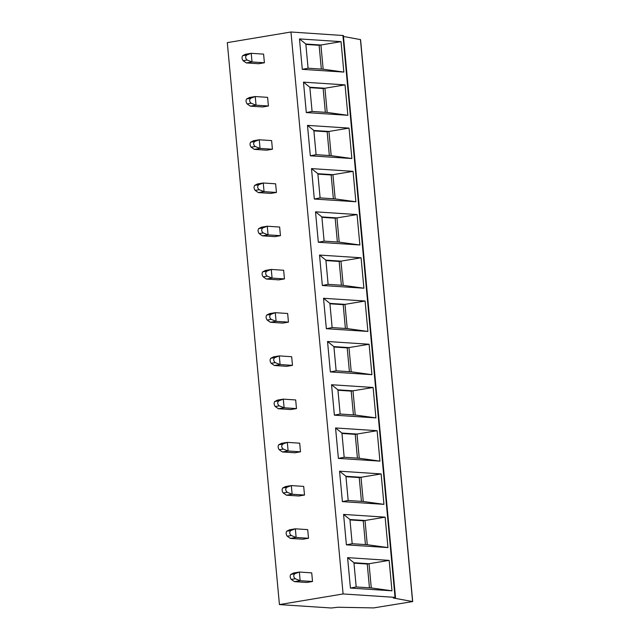 <?xml version="1.0" encoding="UTF-8"?>
<svg xmlns="http://www.w3.org/2000/svg" width="640" height="640" viewBox="0 0 640 640"><rect width="100%" height="100%" fill="white"/><g stroke="black" fill="none" stroke-linecap="round" stroke-linejoin="round"><path stroke-width="0.96" d="M393.304 598L412.696 601.576L373.664 607.912L337.944 607.248L331.384 608L279.432 604.584L343.088 593.952L395.04 597.368L393.304 598M343.456 36.472L360.568 39.624L412.696 601.576M279.432 604.584L227.304 42.632L290.96 32L343.376 35.536L395.504 597.488M290.96 32L343.088 593.952M299.472 38.92L341.032 41.648L343.848 72.08L302.288 69.352L299.472 38.92L305.824 44.008L320.92 45.008L323.16 69.208L343.848 72.08M303.48 82.144L345.04 84.88L347.864 115.312L306.304 112.576L303.48 82.144L309.84 87.24L324.928 88.232L327.176 112.44L347.864 115.312M307.488 125.376L349.048 128.104L351.872 158.536L310.312 155.808L307.488 125.376L313.848 130.464L328.936 131.456L331.184 155.664L351.872 158.536M311.496 168.6L353.056 171.336L355.88 201.768L314.32 199.032L311.496 168.6L317.856 173.696L332.944 174.688L335.192 198.896L355.88 201.768M315.512 211.824L357.072 214.56L359.888 244.992L318.328 242.256L315.512 211.824L321.864 216.92L336.96 217.912L339.2 242.12L359.888 244.992M319.52 255.056L361.08 257.784L363.904 288.216L322.344 285.488L319.52 255.056L325.88 260.144L340.968 261.136L343.216 285.344L363.904 288.216M323.528 298.28L365.088 301.016L367.912 331.448L326.352 328.712L323.528 298.28L329.888 303.376L344.976 304.368L347.224 328.576L367.912 331.448M327.536 341.504L369.096 344.24L371.92 374.672L330.36 371.936L327.536 341.504L333.896 346.6L348.984 347.592L351.232 371.8L371.92 374.672M331.552 384.736L373.112 387.472L375.928 417.896L334.376 415.168L331.552 384.736L337.904 389.824L353 390.824L355.24 415.024L375.928 417.896M335.56 427.96L377.12 430.696L379.944 461.128L338.384 458.392L335.56 427.96L341.92 433.056L357.008 434.048L359.256 458.256L379.944 461.128M339.568 471.192L381.128 473.92L383.952 504.352L342.392 501.624L339.568 471.192L345.928 476.28L361.016 477.272L363.264 501.48L383.952 504.352M343.576 514.416L385.136 517.152L387.96 547.584L346.4 544.848L343.576 514.416L349.936 519.512L365.024 520.504L367.272 544.712L387.96 547.584M347.592 557.64L389.152 560.376L391.976 590.808L350.416 588.072L347.592 557.64L353.944 562.736L369.04 563.728L371.28 587.936L391.976 590.808M247.176 60.032L252.032 61.96L251.224 53.312L263.6 54.128L264.4 62.776L258.68 63.728L246.304 62.92L243.12 60.704L247.176 60.032C245.28 58.32 245.12 56.648 246.712 55.024L242.656 55.696L245.504 54.272L251.224 53.312L246.712 55.024M251.184 103.256L256.04 105.184L255.24 96.544L267.608 97.352L268.408 106L262.688 106.96L250.32 106.144L247.136 103.936L251.184 103.256C249.288 101.544 249.128 99.872 250.72 98.248L246.672 98.92L249.512 97.496L255.24 96.544L250.72 98.248M255.192 146.488L260.048 148.416L259.248 139.768L271.616 140.584L272.416 149.232L266.696 150.184L254.328 149.368L251.144 147.16L255.192 146.488C253.296 144.776 253.144 143.104 254.728 141.472L250.68 142.152L253.528 140.728L259.248 139.768L254.728 141.472M259.208 189.712L264.056 191.64L263.256 183L275.624 183.808L276.432 192.456L270.704 193.408L258.336 192.6L255.152 190.392L259.208 189.712C257.304 188 257.152 186.328 258.736 184.704L254.688 185.376L257.536 183.952L263.256 183L258.736 184.704M263.216 232.936L268.072 234.872L267.264 226.224L279.64 227.04L280.44 235.68L274.72 236.64L262.344 235.824L259.168 233.616L263.216 232.936C261.32 231.224 261.16 229.56 262.752 227.928L258.696 228.608L261.544 227.176L267.264 226.224L262.752 227.928M267.224 276.168L272.08 278.096L271.28 269.448L283.648 270.264L284.448 278.912L278.728 279.864L266.36 279.048L263.176 276.84L267.224 276.168C265.328 274.456 265.176 272.784 266.76 271.152L262.712 271.832L265.552 270.408L271.28 269.448L266.76 271.152M271.24 319.392L276.088 321.32L275.288 312.68L287.656 313.488L288.456 322.136L282.736 323.096L270.368 322.28L267.184 320.072L271.24 319.392C269.336 317.68 269.184 316.008 270.768 314.384L266.72 315.056L269.568 313.632L275.288 312.68L270.768 314.384M275.248 362.616L280.096 364.552L279.296 355.904L291.664 356.72L292.472 365.36L286.744 366.32L274.376 365.504L271.192 363.296L275.248 362.616C273.344 360.904 273.192 359.24 274.784 357.608L270.728 358.288L273.576 356.864L279.296 355.904L274.784 357.608M279.256 405.848L284.112 407.776L283.304 399.128L295.68 399.944L296.48 408.592L290.76 409.544L278.392 408.736L275.208 406.52L279.256 405.848C277.36 404.136 277.2 402.464 278.792 400.84L274.736 401.512L277.584 400.088L283.304 399.128L278.792 400.84M283.264 449.072L288.12 451L287.32 442.36L299.688 443.176L300.488 451.816L294.768 452.776L282.4 451.96L279.216 449.752L283.264 449.072C281.368 447.36 281.216 445.688 282.8 444.064L278.752 444.744L281.6 443.312L287.32 442.36L282.8 444.064M287.28 492.304L292.128 494.232L291.328 485.584L303.696 486.4L304.496 495.048L298.776 496L286.408 495.184L283.224 492.976L287.28 492.304C285.376 490.592 285.224 488.92 286.808 487.288L282.76 487.968L285.608 486.544L291.328 485.584L286.808 487.288M291.288 535.528L296.144 537.456L295.336 528.816L307.704 529.624L308.512 538.272L302.784 539.224L290.416 538.416L287.232 536.208L291.288 535.528C289.384 533.816 289.232 532.144 290.824 530.52L286.768 531.192L289.616 529.768L295.336 528.816L290.824 530.52M295.296 578.752L300.152 580.688L299.352 572.04L311.72 572.856L312.52 581.496L306.8 582.456L294.432 581.64L291.248 579.432L295.296 578.752C293.4 577.04 293.24 575.376 294.832 573.744L290.776 574.424L293.624 572.992L299.352 572.04L294.832 573.744M242.656 55.696C241.688 57.224 241.848 58.888 243.12 60.704M264.4 62.776L252.032 61.96L246.304 62.92M246.672 98.92C245.704 100.448 245.856 102.12 247.136 103.936M268.408 106L256.04 105.184L250.32 106.144M250.68 142.152C249.712 143.672 249.864 145.344 251.144 147.16M272.416 149.232L260.048 148.416L254.328 149.368M254.688 185.376C253.72 186.904 253.88 188.576 255.152 190.392M276.432 192.456L264.056 191.64L258.336 192.6M258.696 228.608C257.728 230.128 257.888 231.8 259.168 233.616M280.44 235.68L268.072 234.872L262.344 235.824M262.712 271.832C261.744 273.36 261.896 275.024 263.176 276.84M284.448 278.912L272.08 278.096L266.36 279.048M266.72 315.056C265.752 316.584 265.904 318.256 267.184 320.072M288.456 322.136L276.088 321.32L270.368 322.28M270.728 358.288C269.76 359.808 269.92 361.48 271.192 363.296M292.472 365.36L280.096 364.552L274.376 365.504M274.736 401.512C273.768 403.04 273.928 404.704 275.208 406.52M296.48 408.592L284.112 407.776L278.392 408.736M278.752 444.744C277.784 446.264 277.936 447.936 279.216 449.752M300.488 451.816L288.12 451L282.4 451.96M282.76 487.968C281.792 489.488 281.944 491.16 283.224 492.976M304.496 495.048L292.128 494.232L286.408 495.184M286.768 531.192C285.8 532.72 285.96 534.392 287.232 536.208M308.512 538.272L296.144 537.456L290.416 538.416M290.776 574.424C289.816 575.944 289.968 577.616 291.248 579.432M312.52 581.496L300.152 580.688L294.432 581.64M341.032 41.648L319.128 45.304L321.336 69.088M305.864 44.432L319.128 45.304M323.16 69.208L308.072 68.216L302.288 69.352M305.824 44.008L308.072 68.216M345.04 84.88L323.136 88.528L325.344 112.32M309.84 87.24L312.08 111.448L306.304 112.576M309.872 87.656L323.136 88.528M327.176 112.44L312.08 111.448M349.048 128.104L327.152 131.76L329.352 155.544M313.848 130.464L316.096 154.672L310.312 155.808M313.888 130.888L327.152 131.76M331.184 155.664L316.096 154.672M353.056 171.336L331.16 174.984L333.368 198.776M317.856 173.696L320.104 197.896L314.32 199.032M317.896 174.112L331.16 174.984M335.192 198.896L320.104 197.896M357.072 214.56L335.168 218.208L337.376 242M321.864 216.92L324.112 241.128L318.328 242.256M321.904 217.336L335.168 218.208M339.2 242.12L324.112 241.128M361.08 257.784L339.176 261.44L341.384 285.224M325.88 260.144L328.12 284.352L322.344 285.488M325.912 260.568L339.176 261.44M343.216 285.344L328.12 284.352M365.088 301.016L343.192 304.664L345.392 328.456M329.888 303.376L332.136 327.584L326.352 328.712M329.928 303.792L343.192 304.664M347.224 328.576L332.136 327.584M369.096 344.24L347.2 347.888L349.408 371.68M333.896 346.6L336.144 370.808L330.36 371.936M333.936 347.016L347.2 347.888M351.232 371.8L336.144 370.808M373.112 387.472L351.208 391.12L353.416 414.904M337.904 389.824L340.152 414.032L334.376 415.168M337.944 390.248L351.208 391.12M355.24 415.024L340.152 414.032M377.12 430.696L355.216 434.344L357.424 458.136M341.92 433.056L344.16 457.264L338.384 458.392M341.952 433.472L355.216 434.344M359.256 458.256L344.16 457.264M381.128 473.92L359.232 477.576L361.432 501.36M345.928 476.28L348.176 500.488L342.392 501.624M345.968 476.704L359.232 477.576M363.264 501.48L348.176 500.488M385.136 517.152L363.24 520.8L365.448 544.592M349.936 519.512L352.184 543.72L346.4 544.848M349.976 519.928L363.24 520.8M367.272 544.712L352.184 543.72M389.152 560.376L367.248 564.024L369.456 587.816M353.944 562.736L356.192 586.944L350.416 588.072M353.984 563.152L367.248 564.024M371.28 587.936L356.192 586.944M360.44 39.568L412.576 601.52M342.912 35.416L395.04 597.368"/></g></svg>
